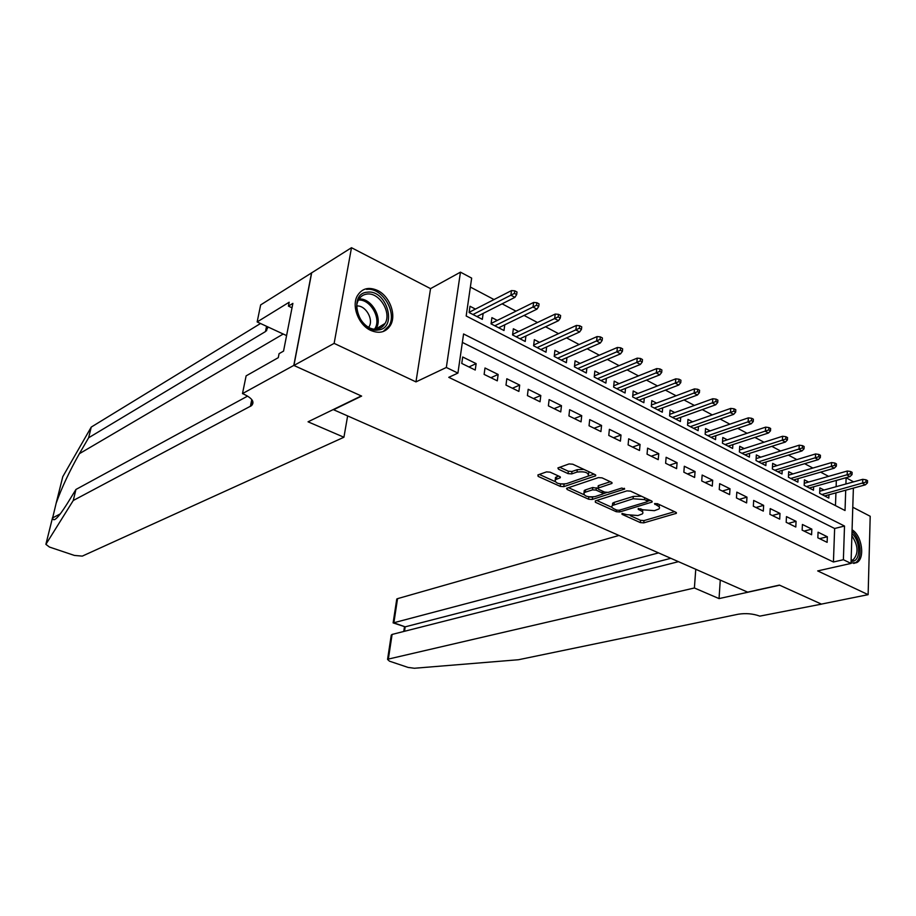 <?xml version="1.0" encoding="UTF-8"?>
<svg xmlns="http://www.w3.org/2000/svg" width="916" height="916" viewBox="0 0 916 916"><rect width="100%" height="100%" fill="white"/><g stroke="black" fill="none" stroke-linecap="round" stroke-linejoin="round"><path stroke-width="1.37" d="M622.021 513.407L622.033 514.323L640.341 522.601L643.776 522.864L676.363 513.326L675.871 512.284L657.425 503.685L654.528 503.685L657.287 505.563C659.554 506.708 660.092 507.842 658.913 508.987L654.402 510.67L643.135 509.8L638.269 508.506L638.257 509.445L640.65 510.544C642.929 511.666 643.479 512.788 642.334 513.91L637.948 515.536L626.842 514.678L622.021 513.407M370.717 330.401C379.339 334.008 385.911 332.302 390.445 325.306C396.697 315.081 389.701 296.154 377.564 290.464C368.564 286.536 361.763 288.414 357.16 296.097C351.435 306.528 358.774 325.077 370.717 330.401M851.033 563.008L856.838 562.584C865.334 558.359 861.956 535.391 852.075 529.814M388.121 327.287L388.59 327.894M550.115 472.164L546.497 471.9L537.91 474.923L538.127 476.377L560.237 486.373L563.787 486.636L595.652 475.828L595.079 474.614L572.752 464.206L569.054 463.931L557.878 467.962L558.497 469.21L568.069 473.629L571.71 473.893L577.023 472.061C584.912 471.248 588.702 472.576 588.381 476.034L566.432 483.694C558.726 484.45 554.993 483.144 555.245 479.778L560.283 477.74L559.665 476.526L550.115 472.164M293.921 365.461L311.68 272.831L351.492 247.709L334.134 343.374L293.921 365.461L361.625 396.09L333.561 409.727L747.628 592.137L779.424 585.106L821.423 604.102L868.128 594.656L817.679 570.92L851.021 563.42L843.384 559.722L833.434 562L448.771 377.335L457.92 373.087L446.332 367.476L460.462 272.155L471.66 278.12L466.175 315.997L845.033 510.521L845.708 490.197M334.134 343.374L415.967 381.892L446.332 367.476M595.285 500.903L595.366 502.254L616.239 511.7L619.708 511.964L652.089 502.048L651.574 500.949L630.529 491.136L626.91 490.873L595.285 500.903M588.633 499.22L567.153 489.499L566.546 488.343L598.411 477.602L602.064 477.866L611.396 482.228L611.957 483.408L597.976 488.148L598.549 489.316L604.64 492.11L608.213 492.384L621.746 488.045L624.666 489.041L592.137 499.483L588.633 499.22L588.702 496.827M868.128 594.656L870.2 516.269L852.785 507.246M475.427 309.081L470 306.265L469.106 312.528L482.331 319.352L483.156 313.409M497.251 320.405L491.903 317.634L491.056 323.852L504.006 330.527L504.762 324.825M518.605 331.5L513.349 328.764L512.548 334.935L525.223 341.473L525.921 335.989M539.535 342.355L534.349 339.664L533.593 345.79L546.016 352.202L546.646 346.912M560.031 353.004L554.924 350.347L554.214 356.427L566.374 362.713L566.958 357.606M580.114 363.423L575.088 360.812L574.412 366.847L586.332 373.007L586.87 368.072M599.797 373.636L594.839 371.072L594.209 377.06L605.9 383.094L606.381 378.331M619.09 383.655L614.201 381.125L613.606 387.079L625.067 392.987L625.513 388.373M638.005 393.479L633.196 390.972L632.635 396.891L643.868 402.685L644.28 398.208M656.554 403.109L651.814 400.635L651.287 406.509L662.302 412.189L662.68 407.86M674.748 412.555L670.065 410.116L669.585 415.944L680.393 421.52L680.725 417.318M692.599 421.818L687.985 419.413L687.527 425.207L698.129 430.669L698.439 426.593M710.118 430.909L705.549 428.539L705.137 434.287L715.545 439.657L715.82 435.684M727.293 439.829L722.804 437.493L722.415 443.195L732.628 448.462L732.88 444.603M744.17 448.577L739.727 446.275L739.372 451.943L749.391 457.118L749.62 453.363M760.727 457.176L756.341 454.897L756.009 460.53L765.856 465.614L766.062 461.95M776.986 465.614L772.657 463.37L772.36 468.969L782.024 473.95L782.207 470.377M792.947 473.904L788.676 471.683L788.401 477.247L797.893 482.137L798.054 478.656M808.633 482.045L804.408 479.858L804.168 485.377L813.488 490.186L813.626 486.785M817.851 537.807L827.125 542.352L827.343 536.765L818.068 532.196L817.851 537.807M802.153 530.124L811.599 534.749L811.839 529.127L802.416 524.479L802.153 530.124M786.18 522.303L795.798 527.021L796.061 521.341L786.466 516.613L786.18 522.303M769.909 514.334L779.711 519.132L779.997 513.429L770.219 508.609L769.909 514.334M753.341 506.227L763.314 511.105L763.635 505.357L753.673 500.445L753.341 506.227M736.453 497.949L746.62 502.93L746.975 497.148L736.819 492.144L736.453 497.949M719.255 489.533L729.617 494.606L729.995 488.766L719.655 483.671L719.255 489.533M701.725 480.946L712.282 486.11L712.694 480.247L702.148 475.049L701.725 480.946M683.851 472.198L694.614 477.465L695.061 471.545L684.309 466.255L683.851 472.198M665.623 463.267L676.603 468.649L677.084 462.683L666.127 457.29L665.623 463.267M647.051 454.176L658.238 459.649L658.753 453.649L647.589 448.142L647.051 454.176M628.101 444.89L639.517 450.489L640.066 444.443L628.674 438.821L628.101 444.89M608.774 435.432L620.418 441.134L621.002 435.043L609.38 429.318L608.774 435.432M589.045 425.768L600.93 431.585L601.56 425.459L589.698 419.608L589.045 425.768M568.928 415.921L581.053 421.852L581.717 415.669L569.615 409.704L568.928 415.921M548.386 405.857L560.752 411.914L561.474 405.685L549.119 399.605L548.386 405.857M527.41 395.586L540.039 401.769L540.795 395.506L528.188 389.289L527.41 395.586M505.987 385.098L518.891 391.418L519.693 385.098L506.823 378.755L505.987 385.098M484.117 374.392L497.296 380.838L498.144 374.472L484.999 367.992L484.117 374.392M833.434 562L834.636 528.498L462.362 342.401M476.137 363.618L462.695 357L461.767 363.446L475.232 370.041L476.137 363.618L468.958 366.961M836.148 486.682L836.308 480.419M828.602 476.354L820.622 472.141M812.893 468.053L804.649 463.691M796.897 459.603L788.378 455.103M780.604 450.993L771.81 446.344M764.001 442.222L754.921 437.413M747.09 433.279L737.712 428.322M729.857 424.177L720.159 419.047M712.282 414.891L702.274 409.601M694.374 405.422L684.034 399.96M676.111 395.781L665.428 390.136M657.482 385.934L646.456 380.106M638.486 375.892L627.094 369.869M619.102 365.656L607.331 359.427M599.327 355.202L587.156 348.767M579.13 344.53L566.569 337.89M558.52 333.642L545.535 326.772M537.474 322.512L524.055 315.425M515.983 311.154L502.105 303.826M494.022 299.555L470.366 287.063M835.461 505.609L835.93 492.865M824.034 490.037L819.866 487.873L819.648 493.358L828.808 498.086L828.934 494.766M415.967 381.892L430.543 288.632L351.492 247.709M430.543 288.632L460.462 272.155M836.377 480.453L846.121 477.717L853.575 481.862M843.384 559.722L844.506 526.036L463.576 333.962L457.92 373.087M853.38 488.102L851.021 563.42M845.915 483.98L846.121 477.717M834.636 528.498L844.506 526.036M827.343 536.765L819.591 538.665M811.839 529.127L804.099 531.085M796.061 521.341L788.344 523.357M779.997 513.429L772.291 515.502M763.635 505.357L755.94 507.498M746.975 497.148L739.292 499.346M729.995 488.766L722.335 491.033M712.694 480.247L705.057 482.572M695.061 471.545L687.435 473.95M677.084 462.683L669.493 465.168M658.753 453.649L651.196 456.202M640.066 444.443L632.532 447.065M621.002 435.043L613.502 437.745M601.56 425.459L594.095 428.241M581.717 415.669L574.298 418.543M561.474 405.685L554.088 408.65M540.795 395.506L533.467 398.552M519.693 385.098L512.41 388.247M498.144 374.472L490.919 377.713M642.517 511.826L642.837 509.662M659.096 506.811L659.394 504.601M630.368 515.719L640.547 520.322L643.982 520.597L674.588 511.689M647.589 501.247L650.371 500.399M596.717 500.457L612.083 507.418M616.72 510.086L619.159 510.281L647.062 501.785L647.097 500.823L644.532 499.632L633.093 498.762L612.415 505.472C611.235 506.628 611.819 507.785 614.167 508.93L616.72 510.086M647.498 501.098L647.738 499.163M641.532 496.277L633.311 496.415L633.093 498.762M612.529 505.392L612.644 503.17L614.281 502.346L633.311 496.415M583.71 494.56L568.435 487.633M610.331 481.724L598.721 485.537L598.148 486.51M606.758 492.556L602.946 493.781M592.824 497.022L592.137 499.483M585.29 492.201L583.996 492.854C583.755 496.094 587.419 497.342 594.999 496.621L602.751 494.045L602.19 492.9L596.098 490.106L592.526 489.842L585.29 492.201L585.542 489.865L584.248 490.518L584.053 492.361M602.82 493.346L603.175 491.434M585.542 489.865L592.767 487.495L597.782 488.423M588.873 496.896L592.377 497.159M555.291 479.32L555.508 477.408L558.714 476.091M588.587 474.03L588.919 471.74M583.95 469.427L577.286 469.668L577.023 472.061M559.687 467.24L568.332 471.236L571.973 471.5L577.286 469.668M560.34 483.957L564.714 484.072M588.324 476.08L594.06 474.145M539.318 474.431L554.901 481.495M867.475 482.869L867.532 480.637L865.998 479.812L865.941 482.056L867.475 482.869L865.391 484.827L862.632 483.35L862.746 479.32L819.728 491.228M865.941 482.056L821.904 494.525M865.391 484.827L824.652 495.945M862.746 479.32L865.998 479.812M851.96 533.559C859.998 540.177 861.132 558.966 853.552 561.107L851.09 561.405M851.113 560.489L853.139 559.802C858.704 553.596 858.281 545.592 851.891 535.814M853.758 563.466L855.269 562.813C863.112 558.886 860.937 538.287 852.029 531.383M367.396 292.193C386.724 289.25 397.956 328.306 378.228 329.978C358.728 333.493 347.244 293.315 367.396 292.193M376.98 329.039C380.518 328.523 383.22 326.657 385.064 323.462C391.888 312.631 379.293 292.067 366.961 294.07C363.148 294.551 360.309 296.566 358.419 300.116C351.984 311.234 364.98 331.352 376.98 329.039M368.713 327.344L369.125 326.657C373.797 319.192 365.484 305.142 356.862 305.99M383.151 331.558L388.979 325.936C397.51 312.539 381.949 286.948 366.595 289.399M618.976 535.459L397.544 598.652L393.869 622.834L405.17 626.842L404.506 631.284M658.558 552.898L393.182 622.914L405.17 626.842L670.856 558.313M719.049 598.595L694.397 587.98L388.35 659.085L387.56 659.417L389.483 661.18L408.135 667.443L414.398 668.256L518.456 659.738L738.239 614.224C745.853 613.044 753.044 613.674 759.811 616.125L821.492 604.136L779.653 585.21L719.049 598.595L720.274 580.08M694.397 587.98L695.759 569.283M678.481 561.668L392.105 634.433L388.35 659.085M397.292 600.346L396.765 599.041L397.544 598.652M391.407 639.047L391.269 635.097L392.105 634.433M403.727 631.479L404.483 626.91M394.075 621.46L393.182 622.914M56.174 503.147L62.78 476.686L91.245 427.085L88.634 437.768L79.371 453.706C69.444 471.271 61.704 487.747 56.174 503.147L52.647 517.884C53.3 522.681 58.063 518.078 66.948 504.086L75.959 489.453L247.606 396.113M343.924 437.241L82.291 556.115L74.402 555.428L49.453 547.047L45.88 544.344L73.246 500.514L251.465 405.685C254.911 402.124 252.347 398.288 243.782 394.155L242.488 393.605L293.796 365.415L361.282 395.941L308.051 421.807L343.924 437.241L347.633 415.921M242.488 393.605L246.118 375.869L278.281 357.664L279.071 353.656L283.548 351.114L292.88 303.379L288.425 306.104L289.181 302.223L257.156 321.94L260.648 304.913L311.68 272.831M311.566 272.773L293.796 365.415M75.959 489.453L73.246 500.514M91.245 427.085L260.522 323.497M268.182 327.058L265.48 331.569L88.634 437.768M257.156 321.94L286.582 335.588M288.425 306.104L292.009 307.81M852.052 474.591L852.12 472.335L850.563 471.5L850.495 473.755L852.052 474.591L849.979 476.583L847.174 475.083L847.311 471.019L804.259 483.293M850.495 473.755L806.481 486.568M849.979 476.583L809.275 488.01M847.311 471.019L850.563 471.5M836.342 466.164L836.423 463.897L834.842 463.038L834.751 465.317L836.342 466.164L834.281 468.19L831.419 466.656L831.579 462.569L788.504 475.209M834.751 465.317L790.783 478.473M834.281 468.19L793.634 479.938M831.579 462.569L834.842 463.038M820.347 457.576L820.438 455.286L818.824 454.428L818.732 456.706L820.347 457.576L818.286 459.637L815.377 458.08L815.549 453.958L772.463 466.977M818.732 456.706L774.81 470.229M818.286 459.637L777.707 471.717M815.549 453.958L818.824 454.428M804.042 448.829L804.145 446.527L802.496 445.645L802.393 447.947L804.042 448.829L802.004 450.924L799.038 449.332L799.233 445.187L756.124 458.607M802.393 447.947L758.528 461.836M802.004 450.924L761.482 463.359M799.233 445.187L802.496 445.645M787.428 439.92L787.554 437.596L785.871 436.692L785.756 439.016L787.428 439.92L785.401 442.039L782.378 440.424L782.596 436.256L739.487 450.077M785.756 439.016L741.96 453.283M785.401 442.039L744.96 454.828M782.596 436.256L785.871 436.692M770.505 430.829L770.631 428.493L768.925 427.577L768.799 429.913L770.505 430.829L768.49 432.993L765.41 431.344L765.65 427.142L722.529 441.397M768.799 429.913L725.071 444.569M768.49 432.993L728.14 446.149M765.65 427.142L768.925 427.577M753.25 421.566L753.387 419.219L751.647 418.28L751.498 420.627L753.25 421.566L751.246 423.776L748.109 422.093L748.372 417.856L705.263 432.558M751.498 420.627L707.873 435.695M751.246 423.776L710.988 437.31M748.372 417.856L751.647 418.28M735.651 412.12L735.811 409.75L734.025 408.799L733.876 411.17L735.651 412.12L733.67 414.364L730.464 412.658L730.75 408.399L687.653 423.558M733.876 411.17L690.343 426.65M733.67 414.364L693.515 428.299M730.75 408.399L734.025 408.799M717.709 402.49L717.881 400.109L716.072 399.136L715.9 401.517L717.709 402.49L715.74 404.78L712.476 403.029L712.785 398.746L669.711 414.375M715.9 401.517L672.47 417.444M715.74 404.78L675.722 419.116M712.785 398.746L716.072 399.136M699.412 392.666L699.595 390.273L697.74 389.277L697.557 391.682L699.412 392.666L697.454 395.002L694.133 393.216L694.465 388.899L651.413 405.032M697.557 391.682L654.264 408.044M697.454 395.002L657.562 409.75M694.465 388.899L697.74 389.277M680.748 382.648L680.943 380.232L679.054 379.213L678.859 381.64L680.748 382.648L678.802 385.018L675.413 383.209L675.768 378.846L632.761 395.506M678.859 381.64L635.693 398.471M678.802 385.018L639.059 400.2M675.768 378.846L679.054 379.213M661.696 372.423L661.902 369.995L659.978 368.953L659.772 371.392L661.696 372.423L659.783 374.839L656.314 372.995L656.703 368.598L613.743 385.796M659.772 371.392L616.754 388.693M659.783 374.839L620.201 390.468M656.703 368.598L659.978 368.953M642.253 361.992L642.482 359.541L640.513 358.477L640.284 360.938L642.253 361.992L640.353 364.454L636.815 362.564L637.238 358.145L594.324 375.904M640.284 360.938L597.45 378.732M640.353 364.454L600.953 380.541M637.238 358.145L640.513 358.477M622.411 351.343L622.651 348.87L620.647 347.794L620.407 350.267L622.411 351.343L620.533 353.851L616.926 351.916L617.373 347.473L574.527 365.816M620.407 350.267L577.744 368.575M620.533 353.851L581.317 370.419M617.373 347.473L620.647 347.794M602.144 340.466L602.407 337.981L600.358 336.87L600.095 339.367L602.144 340.466L600.301 343.031L596.614 341.05L597.083 336.573L554.317 355.534M600.095 339.367L557.638 358.202M600.301 343.031L561.29 360.08M597.083 336.573L600.358 336.87M581.454 329.359L581.74 326.852L579.645 325.73L579.359 328.237L581.454 329.359L579.633 331.97L575.866 329.955L576.37 325.443L533.685 345.046M579.359 328.237L537.12 347.622M579.633 331.97L540.852 349.534M576.37 325.443L579.645 325.73M560.317 318.024L560.615 315.493L558.485 314.337L558.188 316.867L560.317 318.024L558.52 320.68L554.672 318.619L555.211 314.074L512.616 334.351M558.188 316.867L516.177 336.813M558.52 320.68L519.979 338.771M555.211 314.074L558.485 314.337M538.734 306.425L539.043 303.883L536.868 302.704L536.547 305.257L538.734 306.425L536.959 309.15L533.02 307.043L533.604 302.463L491.113 323.44M536.547 305.257L494.8 325.787M536.959 309.15L498.682 327.779M533.604 302.463L536.868 302.704M516.658 294.586L517.002 292.021L514.769 290.819L514.426 293.383L516.658 294.586L514.918 297.356L510.899 295.204L511.506 290.59L469.141 312.31M514.426 293.383L472.954 314.52M514.918 297.356L476.927 316.558M511.506 290.59L514.769 290.819M622.124 513.372L622.033 514.323M654.963 503.479L654.883 504.441M638.337 508.483L638.257 509.445M640.811 508.735L640.65 510.544M657.448 503.697L657.287 505.563M675.871 512.284L675.768 513.613M643.982 520.597L643.776 522.864M640.547 520.322L640.341 522.601M651.642 500.983L651.516 502.323M619.892 510.052L619.708 511.964M616.399 509.949L616.239 511.7M595.503 500.834L595.366 502.254M647.257 498.945L647.097 500.823M644.692 497.743L644.532 499.632M614.281 502.346L614.063 504.659M567.325 487.999L567.153 489.499M611.567 482.308L611.441 483.671M598.721 485.537L598.48 487.896M624.38 488.274L624.288 489.224M602.373 491.068L602.19 492.9M596.339 487.759L596.098 490.106M592.767 487.495L592.526 489.842M559.974 476.686L559.825 477.98M556.71 476.778L556.447 479.148M571.973 471.5L571.71 473.893M568.332 471.236L568.069 473.629M558.68 467.595L558.497 469.21M595.297 474.728L595.16 476.08M564.038 484.289L563.787 486.636M560.489 484.026L560.237 486.373M538.31 474.786L538.127 476.377M359.049 299.017C371.232 297.815 382.934 317.715 376.304 328.203L375.732 329.13M374.541 329.096C381.926 319.352 370.648 298.914 358.442 300.059M79.371 453.706L283.204 334.031M251.763 399.571L250.389 406.372M265.48 331.569L266.545 326.291M52.636 517.288L45.88 544.344M390.445 325.306L388.853 326.153M856.838 562.584L854.903 563.019M676.409 512.651L676.363 513.326M652.146 501.35L652.089 502.048M612.644 503.17L612.415 505.472M612.025 482.663L611.957 483.408M598.217 485.789L597.976 488.148M584.248 490.518L583.996 492.854M560.363 477.018L560.283 477.74M555.508 477.408L555.245 479.778M595.732 475.072L595.652 475.828M851.124 560.26L853.139 559.802M369.125 326.657L368.289 327.115M385.064 323.462L375.697 329.13M387.56 659.417L391.269 635.097M393.124 622.903L396.765 599.041M52.647 517.884L60.387 513.842M266.556 330.79L267.38 326.68M252.472 400.635L251.465 405.685"/></g></svg>
